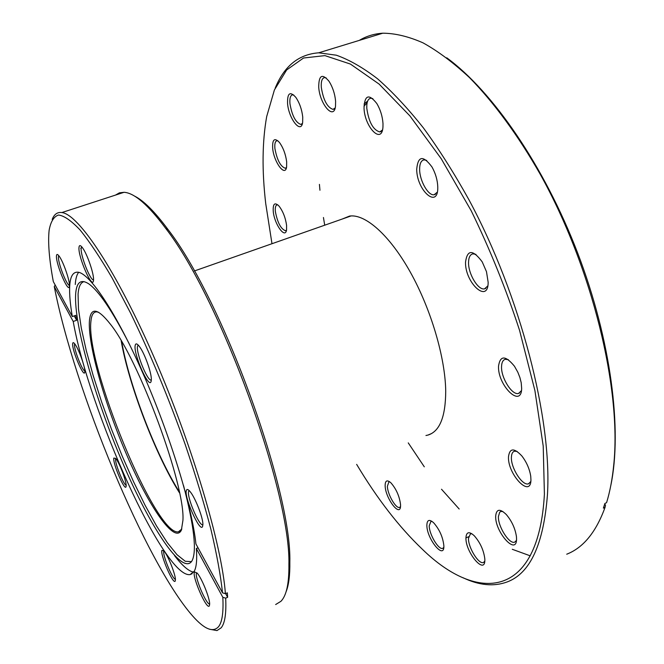 <?xml version="1.0" encoding="UTF-8"?>
<svg xmlns="http://www.w3.org/2000/svg" width="664" height="664" viewBox="0 0 664 664"><rect width="100%" height="100%" fill="white"/><g stroke="black" fill="none" stroke-linecap="round" stroke-linejoin="round"><path stroke-width="1" d="M179.313 491.841C155.708 454.442 129.165 385.236 121.711 341.645M89.466 320.347C90.852 307.125 97.683 308.221 109.942 323.634C138.627 358.593 185.547 485.616 182.915 520.476L181.388 530.121C174.74 544.339 149.35 507.313 127.114 455.786C104.787 404.376 87.432 343.67 89.466 320.347M98.728 312.337L96.786 311.873C93.499 311.773 91.566 314.794 90.968 320.953C85.083 364.104 155.816 536.446 178.408 531.822L181.82 529M72.65 343.778C72.774 342.292 73.447 342.284 74.65 343.753C78.402 348.094 85.49 367.707 84.809 371.857L84.809 371.89C84.403 379.376 71.886 350.376 72.65 343.778M56.448 256.138C56.556 253.972 57.411 253.922 59.013 255.98C63.105 261.068 69.986 280.822 69.438 285.844L69.413 286.118C68.882 294.542 55.884 264.397 56.448 256.138M58.739 255.623L58.432 256.943C57.951 262.894 66.624 285.312 69.446 285.412M78.983 247.514C79.224 244.9 80.402 244.991 82.51 247.797C87.299 254.055 94.305 274.747 93.508 280.249L93.508 280.299C92.86 290.741 77.97 257.009 78.983 247.514M81.722 246.792L81.166 248.411C80.352 255.175 90.138 280.274 93.45 279.884M135.199 345.322C135.705 343.089 137.124 343.504 139.457 346.558C144.652 353.265 151.815 373.384 151.317 379.849L151.16 381.136C149.417 390.457 133.082 353.671 135.199 345.322M138.203 345.056L137.531 346.268C135.829 352.493 147.192 380.837 151.11 380.082L151.301 380.065M186.468 490.19C187.049 488.887 188.294 489.401 190.186 491.725C195.332 497.826 203.076 517.729 202.902 524.436L202.578 526.56C199.939 533.142 183.455 495.792 186.468 490.19M189.165 490.571L188.759 491.111C186.21 495.585 198.951 526.162 202.835 524.826L202.835 524.826M194.494 571.928L197.125 573.049C201.732 578.07 209.824 598.106 209.666 604.099L209.343 605.875C206.811 610.631 191.597 575.721 194.494 571.928M161.966 550.323L163.95 550.995C167.942 555.229 175.752 574.899 175.412 579.871L175.221 580.983C173.445 585.673 159.816 554.1 161.966 550.323M113.826 458.077L115.644 458.384C119.321 462.385 126.675 481.715 126.152 486.006L126.085 486.538C125.098 492.323 112.482 462.974 113.826 458.077M275.66 604.539L280.922 601.31C286.458 595.716 289.122 583.465 288.906 564.574C290.907 492.456 220.332 298.518 165.718 228.383C148.188 204.902 134.302 192.875 124.052 192.303L119.412 192.834L115.495 195.091M183.563 485.633C194.062 525.863 196.926 550.838 192.137 560.574L191.63 561.42C181.621 575.099 149.765 526.253 122.624 462.75C95.367 399.28 73.936 325.061 75.63 294.376C76.401 282.316 80.726 278.772 88.619 283.752C98.728 290.815 112.199 310.702 129.015 343.412M191.489 561.628L185.264 561.279L177.039 554.731L167.286 542.662L156.488 525.88L145.084 505.246L133.522 481.666L122.184 456.019L111.461 429.201L101.683 402.102L93.192 375.616L86.295 350.658L81.307 328.157L78.485 309.075L78.07 294.351C78.593 286.74 80.601 282.49 84.096 281.611M193.656 572.177C188.601 571.198 182.226 565.678 174.524 555.602M55.195 285.047L54.265 286.549C74.26 389.751 145.466 562.433 192.527 615.835C204.246 629.157 212.895 632.809 218.481 626.774C222.141 622.293 223.594 612.465 222.83 597.318L196.353 548.497C197.175 559.661 196.469 567.255 194.22 571.281L190.112 574.584C164.265 578.734 88.901 410.344 73.214 321.476L76.617 320.272L75.746 315.35L72.326 316.562C70.193 304.203 69.313 294.152 69.687 286.408C70.193 276.606 72.907 271.866 77.829 272.182C89.69 272.987 116.399 312.835 143.316 374.181C170.233 435.41 192.12 507.13 195.922 543.924L222.523 592.852C220.647 575.389 216.788 554.266 210.953 529.507C204.006 503.005 195.407 474.611 185.148 444.324C168.39 397.354 150.238 353.671 130.675 313.267L112.166 278.05C100.364 257.839 89.681 241.829 80.12 230.018C71.388 220.755 64.192 215.75 58.54 215.012C53.825 216.547 50.688 221.635 49.128 230.275C47.825 242.526 49.219 259.632 53.319 281.602L72.326 316.562M222.83 597.318L225.685 598.139C226.407 613.428 224.897 623.33 221.137 627.837L216.962 630.592L209.343 629.19M198.021 547.792L196.353 548.497M75.273 284.482C75.63 278.764 76.758 274.705 78.651 272.315M52.19 219.444C54.182 214.248 57.403 211.949 61.86 212.555C78.518 214.256 116.349 270.431 154.438 358.12C192.543 445.668 222.042 546.057 225.395 593.682L227.345 592.836L227.636 597.293L225.611 593.591M225.685 598.139L227.636 597.293M225.395 593.682L222.523 592.852M54.265 286.549L73.214 321.476M134.161 195.888C143.432 200.37 154.687 211.542 167.95 229.429C222.149 298.916 291.878 490.563 289.836 562.151C290.027 575.281 288.757 585.191 286.035 591.881M196.602 572.766C194.112 575.821 206.172 604.73 209.658 604.024M163.875 551.087C162.082 554 172.325 579.132 175.404 579.348M115.644 458.807C114.548 462.41 123.371 484.645 126.143 485.259M74.492 344.525C73.87 349.214 82.153 370.479 84.826 371.043M74.227 315.89L76.617 320.272M121.163 340.707C128.725 384.896 155.608 454.981 179.529 492.904M425.948 435.501L427.94 435.078C439.651 431.525 445.577 416.917 445.718 391.245C445.328 357.871 431.052 309.266 410.36 272.215C389.652 235.122 365.333 213.8 349.613 216.057L342.043 219.112M385.145 485.932C385.112 480.52 387.046 479.491 390.938 482.852C396.3 489.028 399.504 496.298 400.558 504.673L400.566 505.76C400.492 518.127 385.452 498.539 385.145 485.932M389.726 481.807L388.913 481.848L387.369 486.314C387.552 494.439 396.018 509.056 399.628 507.362L400.5 506.682M426.861 525.382C427.01 519.829 429.268 518.949 433.634 522.751C439.551 529.532 442.963 537.242 443.876 545.866L443.876 545.941C444.349 560.491 426.794 538.969 426.861 525.382M432.007 521.389L430.919 521.439L429.226 525.805C429.143 534.337 438.73 550.348 442.78 548.306L443.809 547.41M465.937 537.906C466.327 531.831 469.108 531.109 474.27 535.757C480.213 542.554 483.732 550.265 484.82 558.897L484.853 560.026C485.002 575.547 465.439 552.299 465.937 537.906M471.946 533.79L470.427 533.831L468.477 538.363C468.112 547.485 478.852 564.856 483.483 562.466L484.778 561.229M495.684 516.044C496.415 508.931 499.942 508.425 506.283 514.517C511.844 521.124 515.239 528.544 516.459 536.761L516.55 539.284C516.351 556.133 494.796 531.681 495.684 516.044M502.864 511.504L500.797 511.487L499.685 512.226L498.423 516.517C497.809 526.403 509.454 544.754 514.774 542.098L516.476 540.371M508.499 456.699C509.678 447.951 514.152 447.735 521.921 456.035C526.61 462.185 529.548 468.909 530.735 476.204L530.943 480.105C530.544 498.681 507.387 474.013 508.499 456.699M517.065 451.379L514.392 451.229C512.533 451.885 511.546 453.861 511.413 457.172C510.691 467.846 522.601 486.438 528.594 483.757L530.826 481.45M498.531 366.113C500.183 355.273 505.495 355.323 514.467 366.246L517.829 372.23L519.879 377.467L521.198 382.68L521.663 388.423C521.364 408.875 497.502 385.278 498.531 366.113M508.35 359.647L505.271 359.307C502.939 360.004 501.694 362.411 501.552 366.536C500.93 377.824 512.234 395.761 518.625 393.403L521.456 390.615M465.522 262.131C467.282 249.465 472.843 249.373 482.213 261.865L486.488 271.692L488.156 282.308C488.264 304.303 464.916 282.856 465.522 262.131M475.939 254.362L472.884 253.856C470.087 254.519 468.643 257.4 468.552 262.488C468.228 273.991 478.254 290.616 484.571 288.84L487.799 285.935M416.702 169.278C417.996 155.824 423.101 155.069 432.007 167.004C435.584 173.462 437.51 180.11 437.775 186.957L437.775 187.207C438.315 209.608 416.726 190.634 416.702 169.278M426.711 160.406L424.105 159.866C421.084 160.456 419.598 163.684 419.64 169.561C419.681 180.849 428.305 195.963 434.098 194.751L437.277 192.195M364.021 108.041C364.644 94.96 368.918 93.475 376.87 103.601C380.464 109.776 382.505 116.441 382.995 123.595L382.962 126.874C382.024 145.051 364.594 127.264 364.021 108.041M372.861 98.645L370.885 98.222C367.947 98.728 366.586 102.073 366.794 108.273C368.761 121.96 373.077 129.853 379.733 131.945L382.472 129.97M318.72 87.059C318.778 75.132 322.223 73.214 329.045 81.307C332.714 87.175 334.897 93.815 335.602 101.227L335.511 106.174C334.033 120.84 319.658 104.157 318.72 87.059M326.148 77.854L324.721 77.572C322.09 78.02 320.953 81.249 321.293 87.266C323.31 100.015 327.219 107.385 333.013 109.377L335.171 107.95M272.68 148.321C272.257 139.324 274.506 137.373 279.436 142.453C283.238 147.748 285.644 154.197 286.665 161.808L286.616 166.888C285.238 177.562 273.842 162.19 272.68 148.321M277.884 140.785L277.129 140.702C275.22 141.092 274.481 143.706 274.913 148.537C277.004 159.858 280.449 166.432 285.229 168.241L286.499 167.486M273.253 211.434C272.804 203.699 274.738 201.922 279.046 206.106C282.964 211.268 285.478 217.676 286.582 225.337L286.566 229.752C285.379 239.621 274.373 224.291 273.253 211.434M277.842 204.877L277.228 204.836C275.601 205.218 274.987 207.5 275.386 211.675C277.51 222.614 280.872 228.98 285.47 230.765L286.491 230.159M287.562 103.484C287.288 93.026 290.035 90.985 295.82 97.359C299.547 102.903 301.854 109.452 302.734 117.005L302.651 122.392C301.132 134.601 288.682 118.756 287.562 103.484M293.72 94.985L292.699 94.819C290.45 95.234 289.529 98.189 289.952 103.684C292.011 115.619 295.629 122.533 300.8 124.425L302.452 123.404M356.651 464.377C377.252 498.83 399.155 527.125 422.37 549.269C477.624 603.202 538.653 599.235 544.405 494.14L543.218 446.108L534.902 390.523L519.555 330.34C506.051 289.031 489.941 249.183 471.224 210.803L441.269 158.796L409.954 115.951L379.136 84.112L350.393 64.051L324.928 55.618L303.539 58.009L286.657 69.944L274.398 89.964L266.679 116.582C262.214 141.814 261.898 170.814 265.724 203.591L271.983 243.713M275.17 88.196C284.151 66.109 298.659 54.315 318.703 52.813L336.324 55.203C349.148 59.694 362.868 67.545 377.492 78.742C392.499 91.889 407.829 108.315 423.483 128.011C439.136 149.45 454.334 173.462 469.091 200.047C520.634 296.011 552.124 419.291 547.451 494.647C543.6 544.272 530.196 573.364 507.246 581.913C493.833 586.851 479.051 585.432 462.899 577.672M319.417 184.376L319.948 190.244M323.443 217.51L324.713 225.196M408.252 442.88L424.296 466.817M441.51 489.235L459.173 509.006M512.284 549.294L530.287 555.851M566.724 554.208C583.283 547.759 596.056 532.138 605.053 507.354L605.518 505.088L604.705 504.076M318.703 52.813L382.788 33.2C395.155 33.266 408.567 36.487 423.034 42.861C437.991 51.128 453.495 62.731 469.556 77.671C493.817 102.372 518.111 135.356 540.371 174.524C592.421 268.09 621.687 389.519 613.727 465.032C612.332 479.134 609.95 491.692 606.564 502.706L604.887 503.47L603.385 508.118L605.053 507.354M363.98 106.157L367.142 102.771M446.739 57.793C492.364 91.126 544.14 165.676 577.63 252.934C611.079 340.2 622.434 430.255 610.797 485.55M382.788 33.2C374.098 33.781 366.271 36.18 359.282 40.396M364.079 103.999L367.665 101.052M351.107 215.924L194.328 270.987M81.207 248.029L80.676 248.203M61.86 212.555L124.052 192.303M190.112 574.584L192.186 573.696M167.95 229.429L165.718 228.383M289.836 562.151L288.906 564.574M180.168 531.092L178.408 531.822M285.47 230.765L286.018 230.574M285.229 168.241L285.918 168.017M300.8 124.425L301.688 124.135M333.013 109.377L334.133 109.02M379.733 131.945L381.061 131.513M434.098 194.751L435.493 194.262M484.571 288.84L485.791 288.375M518.625 393.403L519.489 393.046M528.594 483.757L529.117 483.525M465.962 537.906L468.593 536.728M431.525 433.575L427.94 435.078"/></g></svg>
